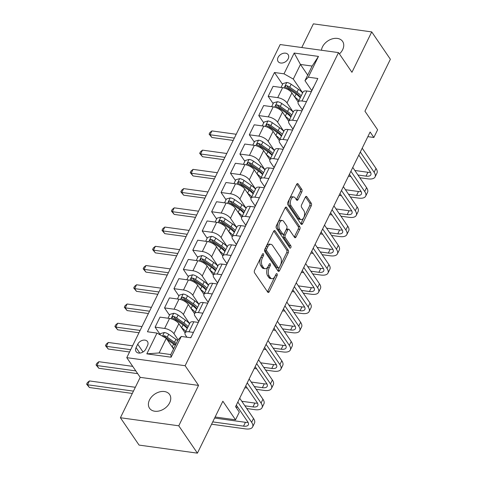 <?xml version="1.0" encoding="UTF-8"?>
<svg xmlns="http://www.w3.org/2000/svg" width="477" height="477" viewBox="0 0 477 477"><rect width="100%" height="100%" fill="white"/><g stroke="black" fill="none" stroke-linecap="round" stroke-linejoin="round"><path stroke-width="0.72" d="M263.465 253.877A1.306 0.715 97.9 0 0 263.125 253.645A1.306 0.715 97.9 0 0 262.433 254.187L254.575 270.232A1.866 1.02 97.9 0 0 254.563 272.814L267.746 292.145A1.866 1.02 97.9 0 0 268.229 292.484A1.866 1.02 97.9 0 0 269.219 291.709L277.077 275.664A1.306 0.715 97.9 0 0 277.083 273.852A1.306 0.715 97.9 0 0 276.743 273.619A1.306 0.715 97.9 0 0 276.052 274.162L275.038 276.237A5.968 3.261 97.9 0 1 271.878 278.711A5.968 3.261 97.9 0 1 270.328 277.632L269.225 276.022A5.968 3.261 97.9 0 1 269.255 267.752L270.268 265.677A1.306 0.715 97.9 0 0 270.274 263.864A1.306 0.715 97.9 0 0 269.934 263.632A1.306 0.715 97.9 0 0 269.243 264.175L268.229 266.249A5.968 3.261 97.9 0 1 265.069 268.724A5.968 3.261 97.9 0 1 263.519 267.645L262.416 266.035A5.968 3.261 97.9 0 1 262.439 257.765L263.459 255.69A1.306 0.715 97.9 0 0 263.465 253.877M339.421 53.937A12.163 8.723 -34.3 0 0 342.659 49.662A12.163 8.723 -34.3 0 0 342.617 41.416A12.163 8.723 -34.3 0 0 332.517 38.798A12.163 8.723 -34.3 0 0 322.47 46.871A12.163 8.723 -34.3 0 0 321.438 50.246M149.486 399.988A12.163 8.723 -34.3 0 0 149.528 408.234A12.163 8.723 -34.3 0 0 159.628 410.852A12.163 8.723 -34.3 0 0 169.669 402.773A12.163 8.723 -34.3 0 0 169.627 394.527A12.163 8.723 -34.3 0 0 159.527 391.909A12.163 8.723 -34.3 0 0 149.486 399.988M278.079 57.401A6.082 4.365 -34.3 0 0 278.097 61.521A6.082 4.365 -34.3 0 0 283.147 62.833A6.082 4.365 -34.3 0 0 288.168 58.796A6.082 4.365 -34.3 0 0 288.15 54.67A6.082 4.365 -34.3 0 0 283.099 53.358A6.082 4.365 -34.3 0 0 278.079 57.401M301.798 191.945A1.866 1.02 97.9 0 0 301.804 189.357L298.107 183.937A1.866 1.02 97.9 0 0 297.624 183.597A1.866 1.02 97.9 0 0 296.634 184.372L287.905 202.194A1.866 1.02 97.9 0 0 287.899 204.776L301.076 224.107A1.866 1.02 97.9 0 0 301.559 224.446A1.866 1.02 97.9 0 0 302.549 223.671L311.278 205.849A1.866 1.02 97.9 0 0 311.284 203.268L306.818 196.715A1.866 1.02 97.9 0 0 306.335 196.381A1.866 1.02 97.9 0 0 305.346 197.15L301.613 204.776A1.866 1.02 97.9 0 0 301.601 207.364L303.819 210.613A4.991 2.725 97.9 0 1 304.254 216.337A4.991 2.725 97.9 0 1 301.154 219.593A4.991 2.725 97.9 0 1 299.86 218.693L291.185 205.969A4.991 2.725 97.9 0 1 290.743 200.239A4.991 2.725 97.9 0 1 293.844 196.983A4.991 2.725 97.9 0 1 295.144 197.883L296.587 200.006A1.866 1.02 97.9 0 0 297.076 200.346A1.866 1.02 97.9 0 0 298.059 199.571L301.798 191.945L300.218 191.724A1.866 1.02 97.9 0 0 300.23 189.142L296.789 184.104M178.768 425.8L198.551 385.41L140.202 377.349L120.413 417.739L178.768 425.8L197.412 453.15L222.854 401.223L235.537 419.82L239.305 412.128L235.572 406.654L370.122 132.016L373.849 137.483L377.617 129.792L364.941 111.195L390.377 59.261L371.732 31.911L313.377 23.85L301.774 47.533M198.551 385.41L185.124 365.716L338.515 52.607L351.943 72.301L371.732 31.911M275.098 230.904A1.866 1.02 97.9 0 0 274.615 230.57A1.866 1.02 97.9 0 0 273.625 231.339L264.896 249.161A1.866 1.02 97.9 0 0 264.884 251.749L278.067 271.079A1.866 1.02 97.9 0 0 278.55 271.413A1.866 1.02 97.9 0 0 279.54 270.638L288.269 252.822A1.866 1.02 97.9 0 0 288.275 250.234L275.098 230.904L274.054 230.761M276.398 225.681L285.133 207.859A1.866 1.02 97.9 0 1 286.117 207.084A1.866 1.02 97.9 0 1 286.599 207.423L299.783 226.748A1.866 1.02 97.9 0 1 299.777 229.336L296.038 236.962A1.866 1.02 97.9 0 1 295.048 237.737A1.866 1.02 97.9 0 1 294.565 237.397L289.223 229.556A1.866 1.02 97.9 0 0 288.734 229.222A1.866 1.02 97.9 0 0 287.75 229.997L285.27 235.054A1.866 1.02 97.9 0 0 285.264 237.641L290.827 245.798A1.306 0.715 97.9 0 1 290.94 247.301A1.306 0.715 97.9 0 1 290.129 248.153A1.306 0.715 97.9 0 1 289.789 247.915L276.392 228.262A1.866 1.02 97.9 0 1 276.398 225.681M197.412 453.15L139.063 445.089L120.413 417.739M145.855 348.955L147.512 345.569A5.891 4.227 -34.3 0 0 147.488 341.574A5.891 4.227 -34.3 0 0 142.599 340.31A5.891 4.227 -34.3 0 0 137.734 344.221L136.076 347.608A5.891 4.227 -34.3 0 0 136.094 351.597A5.891 4.227 -34.3 0 0 140.989 352.867A5.891 4.227 -34.3 0 0 145.855 348.955M185.124 365.716L126.775 357.655L280.166 44.546L338.515 52.607M181.284 336.44L171.106 357.207L146.821 353.856L156.999 333.083L166.288 338.33L159.127 352.944L170.796 354.56L177.957 339.94L181.284 336.44L190.824 337.758L317.831 78.496L308.291 77.179L304.97 80.685L312.131 66.07L300.456 64.455L293.295 79.075L302.674 92.824M282.557 84.375L274.466 72.504L147.453 331.765L156.999 333.083M274.466 72.504L284.006 73.828L294.184 53.054L318.469 56.411L308.291 77.179M140.202 377.349L126.775 357.655M367.85 136.655L373.849 137.483M215.127 416.999L235.537 419.82M166.288 338.33L173.539 348.967M307.707 75.092L300.456 64.455L294.184 53.054M273.136 103.61L268.175 96.336L273.077 86.331L282.617 87.655A7.602 3.291 26.1 0 1 291.906 92.902L298.155 102.06A7.602 3.291 26.1 0 1 302.001 101.011L306.502 101.631M268.175 96.336L277.715 97.654A7.602 3.291 26.1 0 1 287.011 102.901L293.254 112.059M263.715 122.839L258.755 115.565L263.65 105.566L273.196 106.884A7.602 3.291 26.1 0 1 282.485 112.131L288.728 121.289A7.602 3.291 26.1 0 1 292.58 120.24L297.082 120.86M258.755 115.565L268.295 116.883A7.602 3.291 26.1 0 1 277.584 122.136L283.833 131.288M254.289 142.074L249.334 134.8L254.229 124.801L263.769 126.119A7.602 3.291 26.1 0 1 273.065 131.366L279.307 140.524M249.334 134.8L258.874 136.118A7.602 3.291 26.1 0 1 268.163 141.365L274.406 150.523M244.868 161.309L239.907 154.035L244.808 144.03L254.348 145.348A7.602 3.291 26.1 0 1 263.644 150.595L269.887 159.753M239.907 154.035L249.453 155.353A7.602 3.291 26.1 0 1 258.743 160.6L264.985 169.758M235.447 180.539L230.486 173.264L235.388 163.265L244.928 164.583A7.602 3.291 26.1 0 1 254.217 169.83L260.466 178.988M230.486 173.264L240.026 174.582A7.602 3.291 26.1 0 1 249.322 179.829L255.565 188.987M226.026 199.774L221.066 192.499L225.967 182.5L235.507 183.818A7.602 3.291 26.1 0 1 244.796 189.065L251.045 198.223M221.066 192.499L230.606 193.817A7.602 3.291 26.1 0 1 239.901 199.064L246.144 208.222M216.606 219.009L211.645 211.728L216.54 201.729L226.086 203.047A7.602 3.291 26.1 0 1 235.376 208.294L241.618 217.452M211.645 211.728L221.185 213.052A7.602 3.291 26.1 0 1 230.474 218.299L236.723 227.457M207.179 238.238L202.218 230.963L207.119 220.964L216.659 222.282A7.602 3.291 26.1 0 1 225.955 227.529L232.198 236.687A7.602 3.291 26.1 0 1 236.049 235.638L240.545 236.258M202.218 230.963L211.764 232.281A7.602 3.291 26.1 0 1 221.054 237.528L227.296 246.687M197.758 257.473L192.797 250.198L197.699 240.193L207.239 241.511A7.602 3.291 26.1 0 1 216.534 246.764L222.777 255.922A7.602 3.291 26.1 0 1 226.629 254.873L231.124 255.493M192.797 250.198L202.337 251.516A7.602 3.291 26.1 0 1 211.633 256.763L217.876 265.922M188.337 276.702L183.377 269.427L188.278 259.428L197.818 260.746A7.602 3.291 26.1 0 1 207.107 265.993L213.356 275.151A7.602 3.291 26.1 0 1 217.208 274.102L221.704 274.722M183.377 269.427L192.917 270.745A7.602 3.291 26.1 0 1 202.212 275.998L208.455 285.151M178.917 295.937L173.956 288.663L178.857 278.663L188.397 279.981A7.602 3.291 26.1 0 1 197.687 285.228L203.929 294.387M173.956 288.663L183.496 289.98A7.602 3.291 26.1 0 1 192.786 295.227L199.034 304.386M169.496 315.172L164.535 307.898L169.43 297.892L178.976 299.21A7.602 3.291 26.1 0 1 188.266 304.457L194.509 313.616M164.535 307.898L174.075 309.215A7.602 3.291 26.1 0 1 183.365 314.462L189.607 323.621M160.069 334.401L155.108 327.127L160.01 317.127L169.55 318.445A7.602 3.291 26.1 0 1 178.845 323.692L185.088 332.851M155.108 327.127L164.654 328.444A7.602 3.291 26.1 0 1 173.944 333.691L178.1 339.791M186.918 337.215L185.613 335.307A7.602 3.291 26.1 0 1 185.094 332.833A7.602 3.291 26.1 0 1 188.94 331.801L193.435 332.421M198.724 321.48L195.039 316.072A7.602 3.291 26.1 0 1 194.521 313.598A7.602 3.291 26.1 0 1 198.36 312.566L202.862 313.192M208.145 302.245L204.46 296.843A7.602 3.291 26.1 0 1 203.941 294.369A7.602 3.291 26.1 0 1 207.781 293.337L212.283 293.957M217.566 283.01L213.881 277.608A7.602 3.291 26.1 0 1 213.362 275.134L218.263 265.134A7.602 3.291 26.1 0 1 222.103 264.103L226.605 264.723M226.986 263.781L223.302 258.373A7.602 3.291 26.1 0 1 222.783 255.905L227.684 245.899A7.602 3.291 26.1 0 1 231.524 244.868L236.026 245.488M236.407 244.546L232.722 239.144A7.602 3.291 26.1 0 1 232.204 236.67L237.105 226.67A7.602 3.291 26.1 0 1 240.951 225.639L245.446 226.259M245.834 225.317L242.149 219.909A7.602 3.291 26.1 0 1 241.63 217.434A7.602 3.291 26.1 0 1 245.47 216.403L249.972 217.029M255.255 206.082L251.57 200.674A7.602 3.291 26.1 0 1 251.051 198.205A7.602 3.291 26.1 0 1 254.891 197.174L259.393 197.794M264.675 186.847L260.991 181.445A7.602 3.291 26.1 0 1 260.472 178.97A7.602 3.291 26.1 0 1 264.318 177.939L268.813 178.559M274.096 167.618L270.411 162.21A7.602 3.291 26.1 0 1 269.893 159.741A7.602 3.291 26.1 0 1 273.738 158.704L278.234 159.33M283.523 148.383L279.832 142.981A7.602 3.291 26.1 0 1 279.319 140.506A7.602 3.291 26.1 0 1 283.159 139.475L287.661 140.095M292.944 129.154L289.259 123.746A7.602 3.291 26.1 0 1 288.74 121.271L293.635 111.272A7.602 3.291 26.1 0 1 297.481 110.241L301.977 110.861M302.364 109.919L298.68 104.511A7.602 3.291 26.1 0 1 298.161 102.042L303.062 92.037A7.602 3.291 26.1 0 1 306.902 91.006L311.403 91.632M311.785 90.684L304.97 80.685M185.094 332.833L189.995 322.834A7.602 3.291 26.1 0 1 193.841 321.802L198.337 322.422M194.521 313.598L199.416 303.599A7.602 3.291 26.1 0 1 203.262 302.567L207.757 303.187M203.941 294.369L208.843 284.37A7.602 3.291 26.1 0 1 212.682 283.332L217.184 283.958M241.63 217.434L246.526 207.435A7.602 3.291 26.1 0 1 250.371 206.404L254.867 207.024M251.051 198.205L255.952 188.2A7.602 3.291 26.1 0 1 259.792 187.169L264.294 187.795M260.472 178.97L265.373 168.971A7.602 3.291 26.1 0 1 269.213 167.94L273.715 168.56M269.893 159.741L274.794 149.736A7.602 3.291 26.1 0 1 278.64 148.705L283.135 149.325M279.319 140.506L284.214 130.507A7.602 3.291 26.1 0 1 288.06 129.476L292.556 130.096M293.295 79.075L284.006 73.828M159.127 352.944L146.821 353.856M170.796 354.56L171.106 357.207M318.469 56.411L312.131 66.07M262.052 254.968A1.306 0.715 97.9 0 1 261.885 255.469L260.865 257.544A5.968 3.261 97.9 0 0 260.841 265.814L262.416 266.035M265.069 268.724L263.489 268.509A5.968 3.261 97.9 0 1 261.939 267.424L260.841 265.814M271.878 278.711L270.298 278.496A5.968 3.261 97.9 0 1 268.748 277.411L267.651 275.801A5.968 3.261 97.9 0 1 267.675 267.531L268.694 265.456A1.306 0.715 97.9 0 0 268.861 264.956M267.484 291.763A1.866 1.02 97.9 0 0 267.639 291.489L275.503 275.444A1.306 0.715 97.9 0 0 275.67 274.943M277.805 270.692A1.866 1.02 97.9 0 0 277.96 270.423L286.689 252.601A1.866 1.02 97.9 0 0 286.701 250.02L273.78 231.071M266.732 249.006A1.306 0.715 97.9 0 0 266.726 250.813L278.3 267.782A1.306 0.715 97.9 0 0 278.634 268.02A1.306 0.715 97.9 0 0 279.325 267.478L280.398 265.284A5.968 3.261 97.9 0 0 280.422 257.02L272.516 245.416A5.968 3.261 97.9 0 0 270.966 244.337A5.968 3.261 97.9 0 0 267.806 246.818L266.732 249.006L265.158 248.785A1.306 0.715 97.9 0 0 265.152 250.598L266.726 250.813M278.634 268.02L277.059 267.8A1.306 0.715 97.9 0 1 276.72 267.561L265.152 250.598M270.966 244.337L269.392 244.123A5.968 3.261 97.9 0 0 266.232 246.597L267.806 246.818M265.158 248.785L266.232 246.597M285.288 207.584L298.203 226.533L299.783 226.748M294.303 237.015A1.866 1.02 97.9 0 0 294.458 236.741L298.197 229.115A1.866 1.02 97.9 0 0 298.203 226.533M288.734 229.222L287.16 229.002A1.866 1.02 97.9 0 0 286.17 229.777L283.69 234.839A1.866 1.02 97.9 0 0 283.684 237.421L289.247 245.583L290.827 245.798M289.318 247.223A1.306 0.715 97.9 0 0 289.247 245.583M283.672 221.423A4.991 2.725 97.9 0 0 282.378 220.523A4.991 2.725 97.9 0 0 279.278 223.779A4.991 2.725 97.9 0 0 279.713 229.503L282.772 233.986A1.866 1.02 97.9 0 0 283.255 234.326A1.866 1.02 97.9 0 0 284.244 233.551L286.725 228.489A1.866 1.02 97.9 0 0 286.731 225.907L283.672 221.423M282.378 220.523L280.798 220.302A4.991 2.725 97.9 0 0 277.697 223.564A4.991 2.725 97.9 0 0 278.139 229.288L279.713 229.503M283.255 234.326L281.68 234.106A1.866 1.02 97.9 0 1 281.197 233.772L278.139 229.288M296.324 199.624A1.866 1.02 97.9 0 0 296.485 199.35L300.218 191.724M293.844 196.983L292.27 196.762A4.991 2.725 97.9 0 0 289.169 200.024A4.991 2.725 97.9 0 0 289.605 205.748L291.185 205.969M301.154 219.593L299.58 219.378A4.991 2.725 97.9 0 1 298.286 218.472L289.605 205.748M300.814 223.725A1.866 1.02 97.9 0 0 300.969 223.457L309.704 205.635A1.866 1.02 97.9 0 0 309.71 203.047L305.507 196.882M172.245 347.071A14.537 6.29 26.1 0 1 173.867 348.293M159.914 334.729L160.463 333.602L164.374 332.499A5.038 2.176 26.1 0 1 168.679 334.282L175.953 339.332A14.537 6.29 26.1 0 1 177.635 340.602M167.171 339.624L173.616 344.102A14.537 6.29 26.1 0 1 175.303 345.372M176.204 343.523A14.537 6.29 -153.9 0 0 174.522 342.259L167.248 337.203A5.038 2.176 -153.9 0 0 164.213 335.719L162.758 336.333M164.213 335.719L165.286 337.293A2.564 1.109 26.1 0 1 166.068 337.746L173.342 342.802A12.068 5.223 26.1 0 1 175.655 344.65M135.337 387.276L89.432 380.932L87.547 384.778L89.414 387.515L132.314 393.442M133.453 391.122L87.547 384.778L86.623 384.164L87.374 382.626L89.432 380.932M89.414 387.515L86.623 384.164M191.301 336.786A5.038 2.176 -153.9 0 0 190.925 337.203A5.038 2.176 -153.9 0 0 190.866 337.346M211.591 424.214L245.399 428.883A14.256 6.165 -153.9 0 0 252.607 426.951A14.256 6.165 -153.9 0 0 251.635 422.312L237.826 402.063M252.607 426.951L254.491 423.105A14.256 6.165 -153.9 0 0 253.52 418.466L239.71 398.217M236.33 405.11L247.694 421.769A9.504 4.114 26.1 0 1 248.338 424.858A9.504 4.114 26.1 0 1 243.538 426.152L212.73 421.895M248.034 422.324A9.504 4.114 26.1 0 1 245.422 422.306L214.614 418.049M181.671 327.836A14.537 6.29 26.1 0 1 185.774 331.443M167.993 318.231L169.884 314.367L173.795 313.264A5.038 2.176 26.1 0 1 178.1 315.047L185.374 320.103A14.537 6.29 26.1 0 1 189.548 323.752M188.111 326.673A14.537 6.29 -153.9 0 0 183.943 323.024L176.669 317.968A5.038 2.176 -153.9 0 0 173.634 316.489L172.883 316.507L172.108 317.253L172.734 318.332A5.038 2.176 26.1 0 1 175.763 319.817L183.043 324.873A14.537 6.29 26.1 0 1 187.211 328.522M173.634 316.489L174.707 318.064A2.564 1.109 26.1 0 1 175.488 318.511L182.763 323.567A12.068 5.223 26.1 0 1 187.372 328.194M132.719 366.378L98.852 361.697L96.968 365.543L98.834 368.28L137.68 373.646M135.814 370.909L96.968 365.543L96.044 364.929L96.795 363.391L98.852 361.697M98.834 368.28L96.044 364.929M191.092 308.607A14.537 6.29 26.1 0 1 195.2 312.214M177.414 298.996L179.31 295.138L183.216 294.035A5.038 2.176 26.1 0 1 187.521 295.812L194.801 300.868A14.537 6.29 26.1 0 1 198.969 304.517M197.538 307.444A14.537 6.29 -153.9 0 0 193.364 303.789L186.09 298.739A5.038 2.176 -153.9 0 0 183.061 297.254L182.303 297.278L181.528 298.018L182.154 299.103A5.038 2.176 26.1 0 1 185.189 300.582L192.464 305.638A14.537 6.29 26.1 0 1 196.631 309.287M183.061 297.254L184.134 298.829A2.564 1.109 26.1 0 1 184.909 299.282L192.183 304.332A12.068 5.223 26.1 0 1 196.792 308.959M132.57 345.825L108.273 342.468L106.389 346.314L108.255 349.045L129.547 351.99M130.686 349.671L106.389 346.314L105.465 345.694L106.222 344.156L108.273 342.468M108.255 349.045L105.465 345.694M200.513 289.372A14.537 6.29 26.1 0 1 204.621 292.979M186.841 279.766L188.731 275.903L192.636 274.8A5.038 2.176 26.1 0 1 196.947 276.582L204.222 281.633A14.537 6.29 26.1 0 1 208.389 285.288M206.958 288.209A14.537 6.29 -153.9 0 0 202.791 284.56L195.51 279.504A5.038 2.176 -153.9 0 0 192.481 278.019L191.724 278.043L190.955 278.789L191.575 279.868A5.038 2.176 26.1 0 1 194.61 281.352L201.884 286.403A14.537 6.29 26.1 0 1 206.052 290.058M192.481 278.019L193.555 279.6A2.564 1.109 26.1 0 1 194.33 280.047L201.604 285.103A12.068 5.223 26.1 0 1 206.213 289.73M141.991 326.59L117.7 323.233L115.816 327.079L117.676 329.816L138.968 332.755M140.107 330.436L115.816 327.079L114.885 326.465L115.643 324.926L117.7 323.233M117.676 329.816L114.885 326.465M200.722 317.557A5.038 2.176 -153.9 0 0 200.346 317.968A5.038 2.176 -153.9 0 0 200.286 318.111M246.746 408.539L254.825 409.654A14.256 6.165 -153.9 0 0 262.028 407.716A14.256 6.165 -153.9 0 0 261.056 403.083L247.247 382.828M262.028 407.716L263.912 403.87A14.256 6.165 -153.9 0 0 262.94 399.237L249.131 378.982M199.291 320.478A5.038 2.176 -153.9 0 0 198.915 320.896A5.038 2.176 -153.9 0 0 198.855 321.033L198.593 321.892M245.756 385.875L257.115 402.534A9.504 4.114 26.1 0 1 257.759 405.629A9.504 4.114 26.1 0 1 252.959 406.917L244.88 405.802M257.455 403.095A9.504 4.114 26.1 0 1 254.843 403.071L241.791 401.27M235.829 407.03L237.826 407.304M210.142 298.322A5.038 2.176 -153.9 0 0 209.767 298.739A5.038 2.176 -153.9 0 0 209.713 298.882M256.167 389.304L264.246 390.419A14.256 6.165 -153.9 0 0 271.449 388.487A14.256 6.165 -153.9 0 0 270.477 383.848L256.668 363.599M271.449 388.487L273.333 384.641A14.256 6.165 -153.9 0 0 272.361 380.002L258.552 359.747M208.711 301.243A5.038 2.176 -153.9 0 0 208.336 301.661A5.038 2.176 -153.9 0 0 208.276 301.804L208.02 302.662M255.177 366.646L266.536 383.305A9.504 4.114 26.1 0 1 267.186 386.394A9.504 4.114 26.1 0 1 262.38 387.682L254.307 386.567M266.876 383.86A9.504 4.114 26.1 0 1 264.264 383.836L251.212 382.035M244.844 387.741L247.253 388.069M219.563 279.087A5.038 2.176 -153.9 0 0 219.187 279.504A5.038 2.176 -153.9 0 0 219.134 279.647M265.594 370.069L273.667 371.189A14.256 6.165 -153.9 0 0 280.87 369.252A14.256 6.165 -153.9 0 0 279.898 364.613L266.094 344.364M280.87 369.252L282.754 365.406A14.256 6.165 -153.9 0 0 281.782 360.767L267.979 340.518M218.132 282.014A5.038 2.176 -153.9 0 0 217.756 282.426A5.038 2.176 -153.9 0 0 217.703 282.569L217.44 283.427M264.598 347.411L275.956 364.07A9.504 4.114 26.1 0 1 276.606 367.165A9.504 4.114 26.1 0 1 271.801 368.453L263.727 367.338M276.296 364.625A9.504 4.114 26.1 0 1 273.685 364.607L260.633 362.8M254.265 368.506L256.674 368.84M209.934 270.137A14.537 6.29 26.1 0 1 214.042 273.744M196.262 260.531L198.152 256.668L202.057 255.571A5.038 2.176 26.1 0 1 206.368 257.347L213.642 262.404A14.537 6.29 26.1 0 1 217.81 266.053M216.379 268.974A14.537 6.29 -153.9 0 0 212.211 265.325L204.937 260.269A5.038 2.176 -153.9 0 0 201.902 258.79L201.145 258.814L200.376 259.554L200.996 260.639A5.038 2.176 26.1 0 1 204.031 262.117L211.305 267.174A14.537 6.29 26.1 0 1 215.473 270.823M201.902 258.79L202.975 260.364A2.564 1.109 26.1 0 1 203.751 260.818L211.031 265.868A12.068 5.223 26.1 0 1 215.634 270.495M151.412 307.355L127.12 303.998L125.236 307.85L127.103 310.581L148.395 313.526M149.528 311.201L125.236 307.85L124.312 307.23L125.063 305.691L127.12 303.998M127.103 310.581L124.312 307.23M228.99 259.858A5.038 2.176 -153.9 0 0 228.608 260.269A5.038 2.176 -153.9 0 0 228.555 260.412M275.014 350.839L283.088 351.954A14.256 6.165 -153.9 0 0 290.296 350.017A14.256 6.165 -153.9 0 0 289.324 345.384L275.515 325.129M290.296 350.017L292.18 346.171A14.256 6.165 -153.9 0 0 291.208 341.538L277.399 321.283M227.553 262.779A5.038 2.176 -153.9 0 0 227.177 263.197A5.038 2.176 -153.9 0 0 227.124 263.34L226.861 264.198M274.019 328.182L285.377 344.841A9.504 4.114 26.1 0 1 286.027 347.93A9.504 4.114 26.1 0 1 281.221 349.218L273.148 348.103M285.723 345.396A9.504 4.114 26.1 0 1 283.105 345.372L270.06 343.571M263.686 349.271L266.094 349.605M219.36 250.908A14.537 6.29 26.1 0 1 223.463 254.515M205.682 241.296L207.573 237.439L211.484 236.336A5.038 2.176 26.1 0 1 215.789 238.118L223.063 243.169A14.537 6.29 26.1 0 1 227.231 246.824M225.8 249.745A14.537 6.29 -153.9 0 0 221.632 246.096L214.358 241.04A5.038 2.176 -153.9 0 0 211.323 239.555L210.572 239.579L209.797 240.319L210.423 241.404A5.038 2.176 26.1 0 1 213.452 242.882L220.726 247.939A14.537 6.29 26.1 0 1 224.894 251.594M211.323 239.555L212.396 241.129A2.564 1.109 26.1 0 1 213.177 241.583L220.452 246.639A12.068 5.223 26.1 0 1 225.061 251.26M160.838 288.126L136.541 284.769L134.657 288.615L136.523 291.352L157.815 294.291M158.954 291.972L134.657 288.615L133.733 287.995L134.484 286.456L136.541 284.769M136.523 291.352L133.733 287.995M228.781 231.673A14.537 6.29 26.1 0 1 232.889 235.28M215.103 222.067L216.993 218.204L220.905 217.101A5.038 2.176 26.1 0 1 225.21 218.883L232.49 223.94A14.537 6.29 26.1 0 1 236.658 227.589M235.221 230.51A14.537 6.29 -153.9 0 0 231.053 226.861L223.779 221.805A5.038 2.176 -153.9 0 0 220.744 220.326L219.992 220.344L219.217 221.089L219.843 222.169A5.038 2.176 26.1 0 1 222.872 223.653L230.152 228.71A14.537 6.29 26.1 0 1 234.32 232.359M220.744 220.326L221.817 221.9A2.564 1.109 26.1 0 1 222.598 222.348L229.872 227.404A12.068 5.223 26.1 0 1 234.481 232.031M170.259 268.891L145.962 265.534L144.078 269.38L145.944 272.117L167.236 275.056M168.375 272.737L144.078 269.38L143.154 268.766L143.905 267.227L145.962 265.534M145.944 272.117L143.154 268.766M238.202 212.438A14.537 6.29 26.1 0 1 242.31 216.051M224.524 202.832L226.42 198.975L230.325 197.872A5.038 2.176 26.1 0 1 234.636 199.648L241.911 204.705A14.537 6.29 26.1 0 1 246.078 208.354M244.647 211.281A14.537 6.29 -153.9 0 0 240.48 207.626L233.199 202.576A5.038 2.176 -153.9 0 0 230.17 201.091L229.413 201.115L228.644 201.854L229.264 202.94A5.038 2.176 26.1 0 1 232.299 204.418L239.573 209.475A14.537 6.29 26.1 0 1 243.741 213.124M230.17 201.091L231.244 202.665A2.564 1.109 26.1 0 1 232.019 203.119L239.293 208.169A12.068 5.223 26.1 0 1 243.902 212.796M179.68 249.662L155.389 246.305L153.499 250.151L155.365 252.882L176.657 255.827M177.796 253.508L153.499 250.151L152.574 249.531L153.332 247.992L155.389 246.305M155.365 252.882L152.574 249.531M247.623 193.209A14.537 6.29 26.1 0 1 251.731 196.816M233.951 183.603L235.841 179.74L239.746 178.636A5.038 2.176 26.1 0 1 244.057 180.419L251.331 185.47A14.537 6.29 26.1 0 1 255.499 189.125M254.068 192.046A14.537 6.29 -153.9 0 0 249.9 188.397L242.626 183.341A5.038 2.176 -153.9 0 0 239.591 181.856L238.834 181.88L238.065 182.619L238.685 183.705A5.038 2.176 26.1 0 1 241.72 185.189L248.994 190.24A14.537 6.29 26.1 0 1 253.162 193.895M239.591 181.856L240.664 183.43A2.564 1.109 26.1 0 1 241.44 183.883L248.714 188.94A12.068 5.223 26.1 0 1 253.323 193.567M189.101 230.427L164.809 227.07L162.925 230.916L164.786 233.652L186.084 236.592M187.217 234.273L162.925 230.916L162.001 230.302L162.752 228.763L164.809 227.07M164.786 233.652L162.001 230.302M257.043 173.974A14.537 6.29 26.1 0 1 261.152 177.581M243.371 164.368L245.261 160.505L249.173 159.401A5.038 2.176 26.1 0 1 253.478 161.184L260.752 166.24A14.537 6.29 26.1 0 1 264.92 169.89M263.489 172.811A14.537 6.29 -153.9 0 0 259.321 169.162L252.047 164.106A5.038 2.176 -153.9 0 0 249.012 162.627L248.255 162.651L247.485 163.39L248.106 164.47A5.038 2.176 26.1 0 1 251.14 165.954L258.415 171.01A14.537 6.29 26.1 0 1 262.583 174.66M249.012 162.627L250.085 164.201A2.564 1.109 26.1 0 1 250.86 164.648L258.14 169.705A12.068 5.223 26.1 0 1 262.744 174.332M198.521 211.192L174.23 207.835L172.346 211.681L174.212 214.417L195.504 217.363M196.637 215.038L172.346 211.681L171.422 211.067L172.173 209.528L174.23 207.835M174.212 214.417L171.422 211.067M238.411 240.623A5.038 2.176 -153.9 0 0 238.035 241.04A5.038 2.176 -153.9 0 0 237.975 241.183M284.435 331.604L292.508 332.719A14.256 6.165 -153.9 0 0 299.717 330.788A14.256 6.165 -153.9 0 0 298.745 326.149L284.936 305.9M299.717 330.788L301.601 326.942A14.256 6.165 -153.9 0 0 300.629 322.303L286.82 302.054M236.98 243.55A5.038 2.176 -153.9 0 0 236.598 243.962A5.038 2.176 -153.9 0 0 236.544 244.105L236.282 244.963M283.445 308.947L294.804 325.606A9.504 4.114 26.1 0 1 295.448 328.695A9.504 4.114 26.1 0 1 290.648 329.989L282.569 328.868M295.144 326.161A9.504 4.114 26.1 0 1 292.532 326.137L279.48 324.336M273.106 330.042L275.515 330.376M247.831 221.394A5.038 2.176 -153.9 0 0 247.456 221.805A5.038 2.176 -153.9 0 0 247.396 221.948M293.856 312.375L301.935 313.49A14.256 6.165 -153.9 0 0 309.138 311.553A14.256 6.165 -153.9 0 0 308.166 306.92L294.357 286.665M309.138 311.553L311.022 307.707A14.256 6.165 -153.9 0 0 310.05 303.074L296.241 282.819M246.4 224.315A5.038 2.176 -153.9 0 0 246.025 224.727A5.038 2.176 -153.9 0 0 245.965 224.87L245.709 225.728M292.866 289.712L304.225 306.371A9.504 4.114 26.1 0 1 304.869 309.466A9.504 4.114 26.1 0 1 300.069 310.754L291.99 309.639M304.564 306.926A9.504 4.114 26.1 0 1 301.953 306.908L288.901 305.101M282.533 310.807L284.936 311.141M257.252 202.159A5.038 2.176 -153.9 0 0 256.876 202.576A5.038 2.176 -153.9 0 0 256.823 202.713M303.277 293.14L311.356 294.255A14.256 6.165 -153.9 0 0 318.558 292.323A14.256 6.165 -153.9 0 0 317.587 287.685L303.777 267.436M318.558 292.323L320.443 288.472A14.256 6.165 -153.9 0 0 319.471 283.839L305.662 263.584M255.821 205.08A5.038 2.176 -153.9 0 0 255.445 205.498A5.038 2.176 -153.9 0 0 255.386 205.641L255.129 206.499M302.287 270.483L313.645 287.142A9.504 4.114 26.1 0 1 314.295 290.231A9.504 4.114 26.1 0 1 309.49 291.519L301.416 290.404M313.985 287.697A9.504 4.114 26.1 0 1 311.374 287.673L298.322 285.872M291.954 291.572L294.363 291.906M266.673 182.924A5.038 2.176 -153.9 0 0 266.297 183.341A5.038 2.176 -153.9 0 0 266.244 183.484M312.703 273.905L320.777 275.02A14.256 6.165 -153.9 0 0 327.979 273.088A14.256 6.165 -153.9 0 0 327.007 268.45L313.204 248.201M327.979 273.088L329.869 269.243A14.256 6.165 -153.9 0 0 328.897 264.604L315.088 244.355M265.242 185.851A5.038 2.176 -153.9 0 0 264.866 186.263A5.038 2.176 -153.9 0 0 264.813 186.406L264.55 187.264M311.708 251.248L323.066 267.907A9.504 4.114 26.1 0 1 323.716 270.996A9.504 4.114 26.1 0 1 318.91 272.289L310.837 271.174M323.406 268.462A9.504 4.114 26.1 0 1 320.794 268.444L307.743 266.637M301.375 272.343L303.783 272.677M276.1 163.694A5.038 2.176 -153.9 0 0 275.718 164.106A5.038 2.176 -153.9 0 0 275.664 164.249M322.124 254.676L330.197 255.791A14.256 6.165 -153.9 0 0 337.406 253.853A14.256 6.165 -153.9 0 0 336.434 249.221L322.625 228.966M337.406 253.853L339.29 250.008A14.256 6.165 -153.9 0 0 338.318 245.375L324.509 225.12M274.663 166.616A5.038 2.176 -153.9 0 0 274.287 167.033A5.038 2.176 -153.9 0 0 274.233 167.171L273.971 168.029M321.128 232.013L332.487 248.672A9.504 4.114 26.1 0 1 333.137 251.767A9.504 4.114 26.1 0 1 328.331 253.054L320.258 251.939M332.833 249.232A9.504 4.114 26.1 0 1 330.221 249.209L317.169 247.408M310.795 253.108L313.204 253.442M266.47 154.745A14.537 6.29 26.1 0 1 270.572 158.352M252.792 145.133L254.682 141.275L258.594 140.172A5.038 2.176 26.1 0 1 262.899 141.949L270.173 147.005A14.537 6.29 26.1 0 1 274.341 150.654M272.91 153.582A14.537 6.29 -153.9 0 0 268.742 149.927L261.468 144.877A5.038 2.176 -153.9 0 0 258.433 143.392L257.681 143.416L256.906 144.155L257.532 145.241A5.038 2.176 26.1 0 1 260.561 146.719L267.835 151.775A14.537 6.29 26.1 0 1 272.009 155.424M258.433 143.392L259.506 144.966A2.564 1.109 26.1 0 1 260.287 145.419L267.561 150.476A12.068 5.223 26.1 0 1 272.17 155.097M207.948 191.963L183.651 188.606L181.767 192.452L183.633 195.188L204.925 198.128M206.064 195.808L181.767 192.452L180.843 191.832L181.594 190.293L183.651 188.606M183.633 195.188L180.843 191.832M285.52 144.459A5.038 2.176 -153.9 0 0 285.145 144.877A5.038 2.176 -153.9 0 0 285.085 145.02M331.545 235.441L339.618 236.556A14.256 6.165 -153.9 0 0 346.827 234.624A14.256 6.165 -153.9 0 0 345.855 229.986L332.046 209.737M346.827 234.624L348.711 230.779A14.256 6.165 -153.9 0 0 347.739 226.14L333.93 205.891M284.089 147.381A5.038 2.176 -153.9 0 0 283.708 147.798A5.038 2.176 -153.9 0 0 283.654 147.942L283.392 148.8M330.555 212.784L341.914 229.443A9.504 4.114 26.1 0 1 342.558 232.532A9.504 4.114 26.1 0 1 337.758 233.825L329.679 232.704M342.253 229.997A9.504 4.114 26.1 0 1 339.642 229.974L326.59 228.173M320.216 233.879L322.625 234.207M275.891 135.51A14.537 6.29 26.1 0 1 279.999 139.117M262.213 125.904L264.103 122.04L268.014 120.937A5.038 2.176 26.1 0 1 272.319 122.72L279.6 127.776A14.537 6.29 26.1 0 1 283.767 131.425M282.33 134.347A14.537 6.29 -153.9 0 0 278.163 130.698L270.888 125.642A5.038 2.176 -153.9 0 0 267.859 124.163L267.102 124.181L266.327 124.926L266.953 126.006A5.038 2.176 26.1 0 1 269.982 127.49L277.262 132.54A14.537 6.29 26.1 0 1 281.43 136.195M267.859 124.163L268.933 125.737A2.564 1.109 26.1 0 1 269.708 126.184L276.982 131.241A12.068 5.223 26.1 0 1 281.591 135.867M217.369 172.728L193.072 169.371L191.188 173.217L193.054 175.953L214.346 178.893M215.485 176.573L191.188 173.217L190.263 172.602L191.021 171.064L193.072 169.371M193.054 175.953L190.263 172.602M294.941 125.23A5.038 2.176 -153.9 0 0 294.565 125.642A5.038 2.176 -153.9 0 0 294.506 125.785M340.966 216.206L349.045 217.327A14.256 6.165 -153.9 0 0 356.247 215.389A14.256 6.165 -153.9 0 0 355.276 210.756L341.466 190.502M356.247 215.389L358.132 211.544A14.256 6.165 -153.9 0 0 357.16 206.905L343.351 186.656M293.51 128.152A5.038 2.176 -153.9 0 0 293.134 128.563A5.038 2.176 -153.9 0 0 293.075 128.707L292.818 129.565M339.976 193.549L351.334 210.208A9.504 4.114 26.1 0 1 351.984 213.302A9.504 4.114 26.1 0 1 347.178 214.59L339.105 213.475M351.674 210.762A9.504 4.114 26.1 0 1 349.063 210.745L336.011 208.938M329.643 214.644L332.052 214.978M285.312 116.275A14.537 6.29 26.1 0 1 289.42 119.888M271.634 106.669L273.53 102.811L277.435 101.708A5.038 2.176 26.1 0 1 281.746 103.485L289.02 108.541A14.537 6.29 26.1 0 1 293.188 112.19M291.757 115.118A14.537 6.29 -153.9 0 0 287.589 111.463L280.309 106.413A5.038 2.176 -153.9 0 0 277.28 104.928L276.523 104.952L275.754 105.691L276.374 106.776A5.038 2.176 26.1 0 1 279.409 108.255L286.683 113.311A14.537 6.29 26.1 0 1 290.851 116.96M277.28 104.928L278.353 106.502A2.564 1.109 26.1 0 1 279.128 106.955L286.403 112.006A12.068 5.223 26.1 0 1 291.012 116.632M226.79 153.493L202.498 150.136L200.614 153.988L202.475 156.718L223.767 159.664M224.905 157.344L200.614 153.988L199.684 153.367L200.441 151.829L202.498 150.136M202.475 156.718L199.684 153.367M304.362 105.995A5.038 2.176 -153.9 0 0 303.986 106.407A5.038 2.176 -153.9 0 0 303.932 106.55M350.392 196.977L358.466 198.092A14.256 6.165 -153.9 0 0 365.668 196.16A14.256 6.165 -153.9 0 0 364.696 191.521L350.887 171.267M365.668 196.16L367.552 192.309A14.256 6.165 -153.9 0 0 366.58 187.676L352.777 167.421M302.931 108.917A5.038 2.176 -153.9 0 0 302.555 109.334A5.038 2.176 -153.9 0 0 302.501 109.477L302.239 110.336M349.397 174.32L360.755 190.979A9.504 4.114 26.1 0 1 361.405 194.067A9.504 4.114 26.1 0 1 356.599 195.355L348.526 194.24M361.095 191.533A9.504 4.114 26.1 0 1 358.483 191.51L345.431 189.709M339.064 195.409L341.472 195.743M294.732 97.046A14.537 6.29 26.1 0 1 298.84 100.653M281.06 87.434L282.95 83.576L286.856 82.473A5.038 2.176 26.1 0 1 291.167 84.256L298.441 89.306A14.537 6.29 26.1 0 1 302.609 92.961M301.178 95.883A14.537 6.29 -153.9 0 0 297.01 92.234L289.736 87.178A5.038 2.176 -153.9 0 0 286.701 85.693L285.944 85.717L285.174 86.456L285.795 87.541A5.038 2.176 26.1 0 1 288.829 89.026L296.104 94.076A14.537 6.29 26.1 0 1 300.272 97.731M286.701 85.693L287.774 87.267A2.564 1.109 26.1 0 1 288.549 87.72L295.829 92.776A12.068 5.223 26.1 0 1 300.432 97.397M236.21 134.264L211.919 130.907L210.035 134.752L211.901 137.489L233.193 140.429M234.326 138.109L210.035 134.752L209.111 134.138L209.862 132.594L211.919 130.907M211.901 137.489L209.111 134.138M313.788 86.76A5.038 2.176 -153.9 0 0 313.407 87.178A5.038 2.176 -153.9 0 0 313.353 87.321M359.813 177.742L367.886 178.857A14.256 6.165 -153.9 0 0 375.095 176.925A14.256 6.165 -153.9 0 0 374.123 172.286L360.314 152.038M375.095 176.925L376.979 173.079A14.256 6.165 -153.9 0 0 376.007 168.441L362.198 148.192M312.352 89.688A5.038 2.176 -153.9 0 0 311.976 90.099A5.038 2.176 -153.9 0 0 311.922 90.242L311.66 91.101M358.817 155.085L370.176 171.744A9.504 4.114 26.1 0 1 370.826 174.832A9.504 4.114 26.1 0 1 366.02 176.126L357.947 175.011M370.522 172.298A9.504 4.114 26.1 0 1 367.904 172.28L354.852 170.474M348.484 176.18L350.893 176.514M291.906 92.902L287.011 102.901M282.485 112.131L277.584 122.136M273.065 131.366L268.163 141.365M263.644 150.595L258.743 160.6M254.217 169.83L249.322 179.829M244.796 189.065L239.901 199.064M235.376 208.294L230.474 218.299M225.955 227.529L221.054 237.528M216.534 246.764L211.633 256.763M207.107 265.993L202.212 275.998M197.687 285.228L192.786 295.227M188.266 304.457L183.365 314.462M178.845 323.692L173.944 333.691M193.841 321.802L188.94 331.801M169.55 318.445L164.654 328.444M178.976 299.21L174.075 309.215M203.262 302.567L198.36 312.566M188.397 279.981L183.496 289.98M212.682 283.332L207.781 293.337M197.818 260.746L192.917 270.745M222.103 264.103L217.208 274.102M207.239 241.511L202.337 251.516M231.524 244.868L226.629 254.873M216.659 222.282L211.764 232.281M240.951 225.639L236.049 235.638M226.086 203.047L221.185 213.052M250.371 206.404L245.47 216.403M235.507 183.818L230.606 193.817M259.792 187.169L254.891 197.174M244.928 164.583L240.026 174.582M269.213 167.94L264.318 177.939M254.348 145.348L249.453 155.353M278.64 148.705L273.738 158.704M263.769 126.119L258.874 136.118M288.06 129.476L283.159 139.475M273.196 106.884L268.295 116.883M297.481 110.241L292.58 120.24M282.617 87.655L277.715 97.654M306.902 91.006L302.001 101.011M139.809 353.081L136.076 347.608M143.022 351.978L137.734 344.221M260.865 257.544L262.439 257.765M261.939 267.424L263.519 267.645M268.694 265.456L270.268 265.677M267.675 267.531L269.255 267.752M267.651 275.801L269.225 276.022M268.748 277.411L270.328 277.632M275.503 275.444L277.077 275.664M267.639 291.489L269.219 291.709M261.885 255.469L263.459 255.69M286.701 250.02L288.275 250.234M286.689 252.601L288.269 252.822M277.96 270.423L279.54 270.638M276.72 267.561L278.3 267.782M285.562 207.274L286.599 207.423M298.197 229.115L299.777 229.336M294.458 236.741L296.038 236.962M286.17 229.777L287.75 229.997M283.69 234.839L285.27 235.054M283.684 237.421L285.264 237.641M281.197 233.772L282.772 233.986M296.485 199.35L298.059 199.571M298.286 218.472L299.86 218.693M305.775 196.572L306.818 196.715M309.71 203.047L311.284 203.268M309.704 205.635L311.278 205.849M300.969 223.457L302.549 223.671M297.064 183.794L298.107 183.937M300.23 189.142L301.804 189.357M164.273 332.529L162.484 336.184M173.616 344.102L172.197 347M175.953 339.332L174.522 342.259M168.679 334.282L167.248 337.203M251.635 422.312L253.52 418.466M243.538 426.152L245.422 422.306M173.694 313.294L171.022 318.749M183.043 324.873L181.624 327.765M185.374 320.103L183.943 323.024M175.763 319.817L175.369 320.627M178.1 315.047L176.669 317.968M183.12 294.059L180.449 299.514M192.464 305.638L191.044 308.536M194.801 300.868L193.364 303.789M185.189 300.582L184.79 301.392M187.521 295.812L186.09 298.739M192.541 274.83L189.87 280.279M201.884 286.403L200.465 289.3M204.222 281.633L202.791 284.56M194.61 281.352L194.211 282.157M196.947 276.582L195.51 279.504M261.056 403.083L262.94 399.237M252.959 406.917L254.843 403.071M270.477 383.848L272.361 380.002M262.38 387.682L264.264 383.836M279.898 364.613L281.782 360.767M271.801 368.453L273.685 364.607M201.962 255.594L199.291 261.05M211.305 267.174L209.886 270.065M213.642 262.404L212.211 265.325M204.031 262.117L203.637 262.928M206.368 257.347L204.937 260.269M289.324 345.384L291.208 341.538M281.221 349.218L283.105 345.372M211.383 236.359L208.711 241.815M220.726 247.939L219.307 250.836M223.063 243.169L221.632 246.096M213.452 242.882L213.058 243.693M215.789 238.118L214.358 241.04M220.803 217.13L218.132 222.58M230.152 228.71L228.733 231.601M232.49 223.94L231.053 226.861M222.872 223.653L222.479 224.464M225.21 218.883L223.779 221.805M230.23 197.895L227.559 203.351M239.573 209.475L238.154 212.372M241.911 204.705L240.48 207.626M232.299 204.418L231.9 205.229M234.636 199.648L233.199 202.576M239.651 178.666L236.98 184.116M248.994 190.24L247.575 193.137M251.331 185.47L249.9 188.397M241.72 185.189L241.32 185.994M244.057 180.419L242.626 183.341M249.072 159.431L246.4 164.887M258.415 171.01L256.996 173.902M260.752 166.24L259.321 169.162M251.14 165.954L250.747 166.765M253.478 161.184L252.047 164.106M298.745 326.149L300.629 322.303M290.648 329.989L292.532 326.137M308.166 306.92L310.05 303.074M300.069 310.754L301.953 306.908M317.587 287.685L319.471 283.839M309.49 291.519L311.374 287.673M327.007 268.45L328.897 264.604M318.91 272.289L320.794 268.444M336.434 249.221L338.318 245.375M328.331 253.054L330.221 249.209M258.492 140.196L255.821 145.652M267.835 151.775L266.422 154.673M270.173 147.005L268.742 149.927M260.561 146.719L260.168 147.53M262.899 141.949L261.468 144.877M345.855 229.986L347.739 226.14M337.758 233.825L339.642 229.974M267.913 120.967L265.242 126.417M277.262 132.54L275.843 135.438M279.6 127.776L278.163 130.698M269.982 127.49L269.588 128.301M272.319 122.72L270.888 125.642M355.276 210.756L357.16 206.905M347.178 214.59L349.063 210.745M277.34 101.732L274.669 107.188M286.683 113.311L285.264 116.209M289.02 108.541L287.589 111.463M279.409 108.255L279.009 109.066M281.746 103.485L280.309 106.413M364.696 191.521L366.58 187.676M356.599 195.355L358.483 191.51M286.76 82.503L284.089 87.953M296.104 94.076L294.685 96.974M298.441 89.306L297.01 92.234M288.829 89.026L288.43 89.831M291.167 84.256L289.736 87.178M374.123 172.286L376.007 168.441M366.02 176.126L367.904 172.28M190.925 337.203L190.663 337.734M200.346 317.968L198.915 320.896M209.767 298.739L208.336 301.661M219.187 279.504L217.756 282.426M228.608 260.269L227.177 263.197M238.035 241.04L236.598 243.962M247.456 221.805L246.025 224.727M256.876 202.576L255.445 205.498M266.297 183.341L264.866 186.263M275.718 164.106L274.287 167.033M285.145 144.877L283.708 147.798M294.565 125.642L293.134 128.563M303.986 106.407L302.555 109.334M313.407 87.178L311.976 90.099"/></g></svg>
